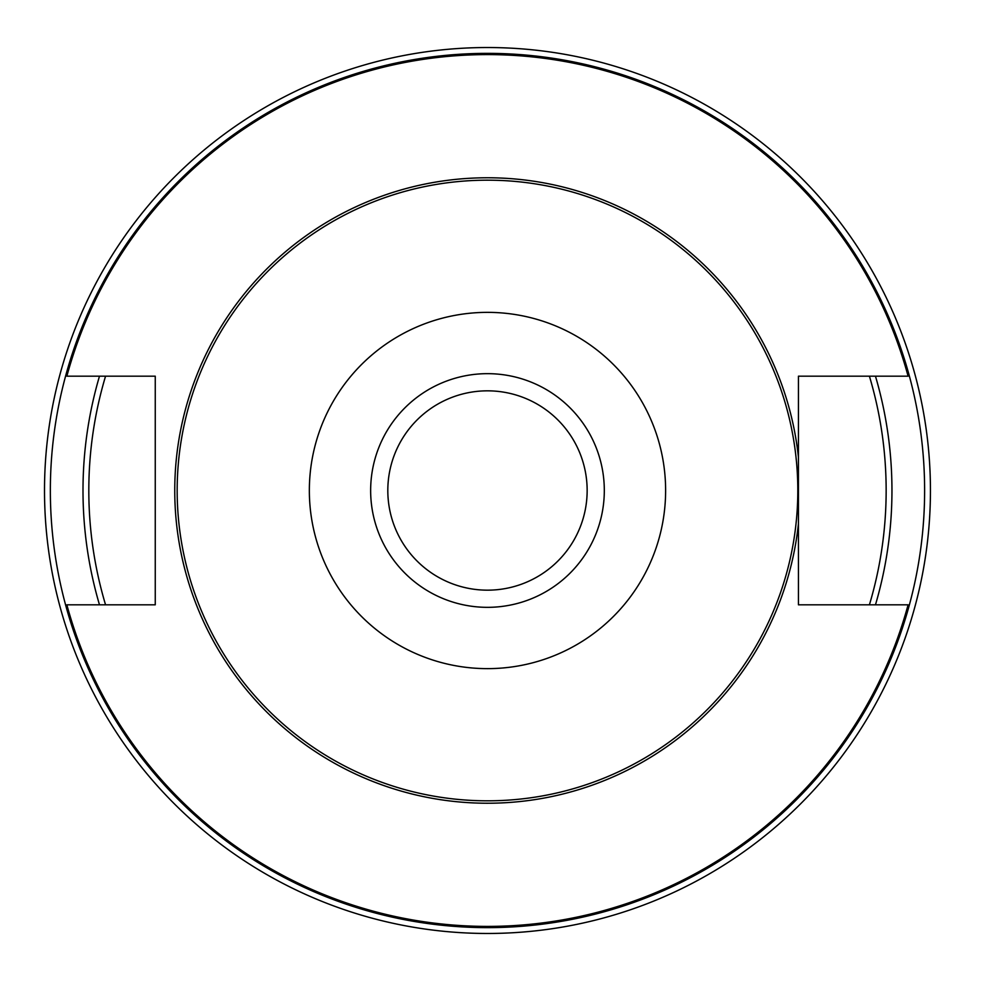 <?xml version="1.0" encoding="UTF-8"?>
<svg xmlns="http://www.w3.org/2000/svg" width="981" height="981" viewBox="0 0 981 981"><rect width="100%" height="100%" fill="white"/><g stroke="black" fill="none" stroke-linecap="round" stroke-linejoin="round"><path stroke-width="1.47" d="M798.436 523.744L798.436 604.811L908.099 604.811A435.871 435.871 0 0 1 66.855 604.811L155.256 604.811L155.256 376.189L66.855 376.189A435.871 435.871 0 0 1 908.099 376.189L798.436 376.189L798.436 523.744A312.731 312.731 0 0 1 470.831 802.789A312.731 312.731 0 0 1 174.753 490.5A312.731 312.731 0 0 1 470.831 178.211A312.731 312.731 0 0 1 798.436 457.256M177.169 490.5A310.315 310.315 0 0 1 642.641 221.755A310.315 310.315 0 0 1 642.641 759.245A310.315 310.315 0 0 1 177.169 490.5M370.646 490.5A116.837 116.837 0 0 1 487.483 373.663A116.837 116.837 0 0 1 604.308 490.5A116.837 116.837 0 0 1 487.483 607.337A116.837 116.837 0 0 1 370.646 490.5M309.346 490.5A178.137 178.137 0 0 1 576.546 336.225A178.137 178.137 0 0 1 576.546 644.775A178.137 178.137 0 0 1 309.346 490.5M487.483 590.17A99.67 99.67 0 0 1 401.168 440.665A99.67 99.67 0 0 1 573.799 440.665A99.67 99.67 0 0 1 487.483 590.17M869.411 604.811A398.666 398.666 0 0 0 869.411 376.189M930.442 490.5A442.958 442.958 0 0 1 265.998 874.12A442.958 442.958 0 0 1 265.998 106.88A442.958 442.958 0 0 1 930.442 490.5M105.556 376.189A398.666 398.666 0 0 0 105.556 604.811M924.617 490.5A437.134 437.134 0 0 0 268.917 111.932A437.134 437.134 0 0 0 268.917 869.068A437.134 437.134 0 0 0 924.617 490.5M875.469 604.811A404.479 404.479 0 0 0 875.469 376.189M99.486 376.189A404.479 404.479 0 0 0 99.486 604.811"/></g></svg>

